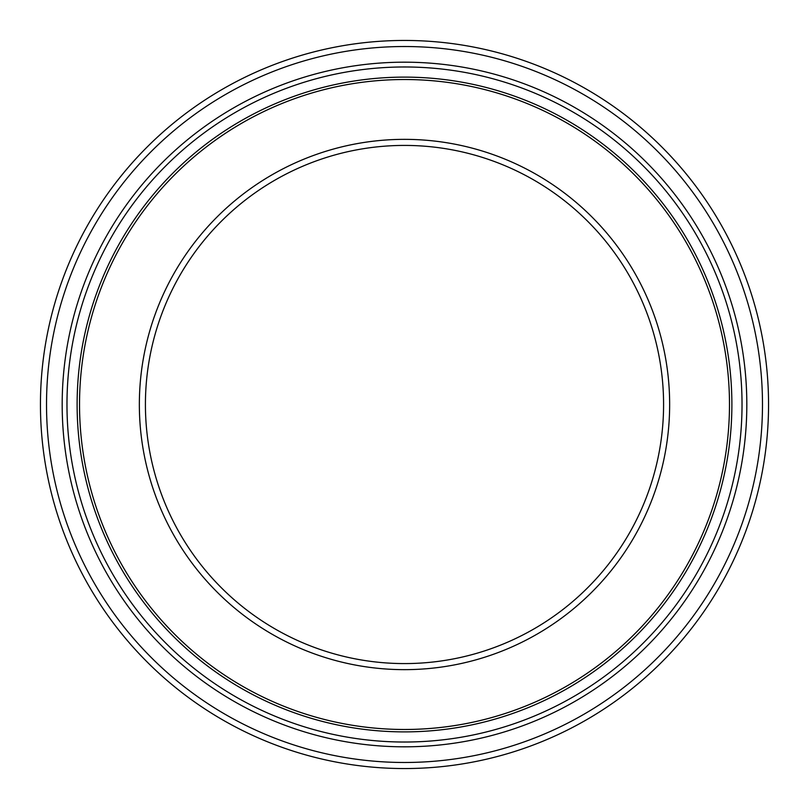 <?xml version="1.0" encoding="UTF-8"?>
<svg xmlns="http://www.w3.org/2000/svg" width="809" height="809" viewBox="0 0 809 809"><rect width="100%" height="100%" fill="white"/><g stroke="black" fill="none" stroke-linecap="round" stroke-linejoin="round"><path stroke-width="1.21" d="M404.5 669.65A265.15 265.15 0 0 0 634.125 271.925A265.15 265.15 0 0 0 174.875 271.925A265.15 265.15 0 0 0 404.5 669.65M404.5 145.418A259.082 259.082 0 0 1 663.582 404.5A259.082 259.082 0 0 1 404.5 663.582A259.082 259.082 0 0 1 145.418 404.5A259.082 259.082 0 0 1 404.5 145.418M404.5 762.482A357.983 357.983 0 0 1 94.481 225.509A357.983 357.983 0 0 1 714.519 225.509A357.983 357.983 0 0 1 404.5 762.482M404.5 768.55A364.05 364.05 0 0 0 768.55 404.5A364.05 364.05 0 0 0 404.5 40.45A364.05 364.05 0 0 0 40.45 404.5A364.05 364.05 0 0 0 404.5 768.55M729.485 404.5A324.985 324.985 0 0 1 242.012 685.941A324.985 324.985 0 0 1 242.012 123.059A324.985 324.985 0 0 1 729.485 404.5M746.818 404.5A342.318 342.318 0 0 0 233.346 108.042A342.318 342.318 0 0 0 233.346 700.958A342.318 342.318 0 0 0 746.818 404.5M404.5 66.975A337.525 337.525 0 0 1 742.025 404.5A337.525 337.525 0 0 1 404.5 742.025A337.525 337.525 0 0 1 66.975 404.5A337.525 337.525 0 0 1 404.5 66.975M404.5 77.118A327.382 327.382 0 0 0 77.118 404.5A327.382 327.382 0 0 0 404.5 731.882A327.382 327.382 0 0 0 731.882 404.5A327.382 327.382 0 0 0 404.5 77.118"/></g></svg>
